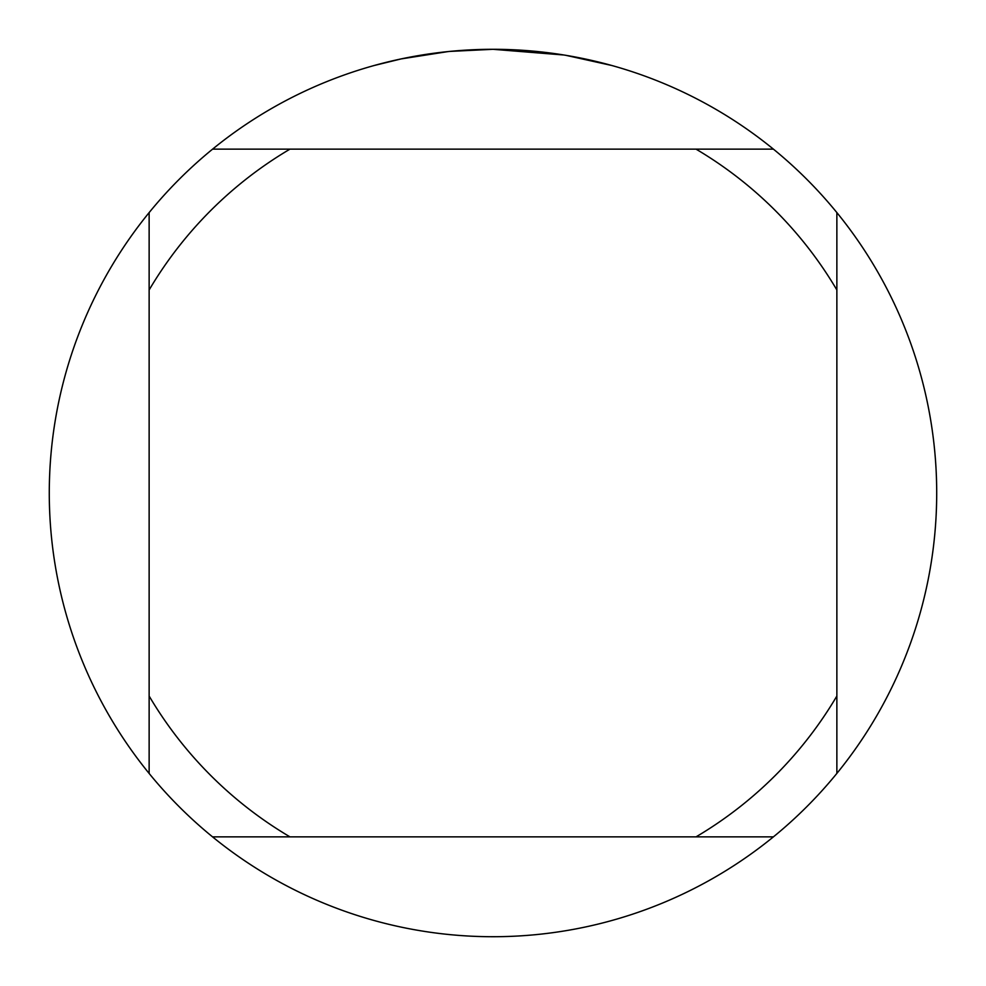 <?xml version="1.0" encoding="UTF-8"?>
<svg xmlns="http://www.w3.org/2000/svg" width="986" height="986" viewBox="0 0 986 986"><rect width="100%" height="100%" fill="white"/><g stroke="black" fill="none" stroke-linecap="round" stroke-linejoin="round"><path stroke-width="1.48" d="M500.999 49.374L506.508 49.51M542.164 52.036L543.853 52.221M563.943 55.006L493 49.3A443.7 443.7 0 0 1 773.406 836.867A443.7 443.7 0 0 1 149.132 212.594L149.132 773.406M565.828 55.315L611.628 65.458M447.964 51.592L401.142 58.913L374.372 65.458M463.728 50.261L470.063 49.892M433.322 53.33L440.656 52.406M773.406 149.132L212.594 149.132A443.7 443.7 0 0 1 493 49.3L449.838 51.408M212.594 836.867L289.97 836.867A399.33 399.33 0 0 1 149.132 696.03M289.97 836.867L773.406 836.867M836.867 773.406L836.867 696.03A399.33 399.33 0 0 1 696.03 836.867M836.867 696.03L836.867 212.594M696.03 149.132A399.33 399.33 0 0 1 836.867 289.97M149.132 289.97A399.33 399.33 0 0 1 289.97 149.132M149.132 212.594A443.7 443.7 0 0 1 212.594 149.132"/></g></svg>
